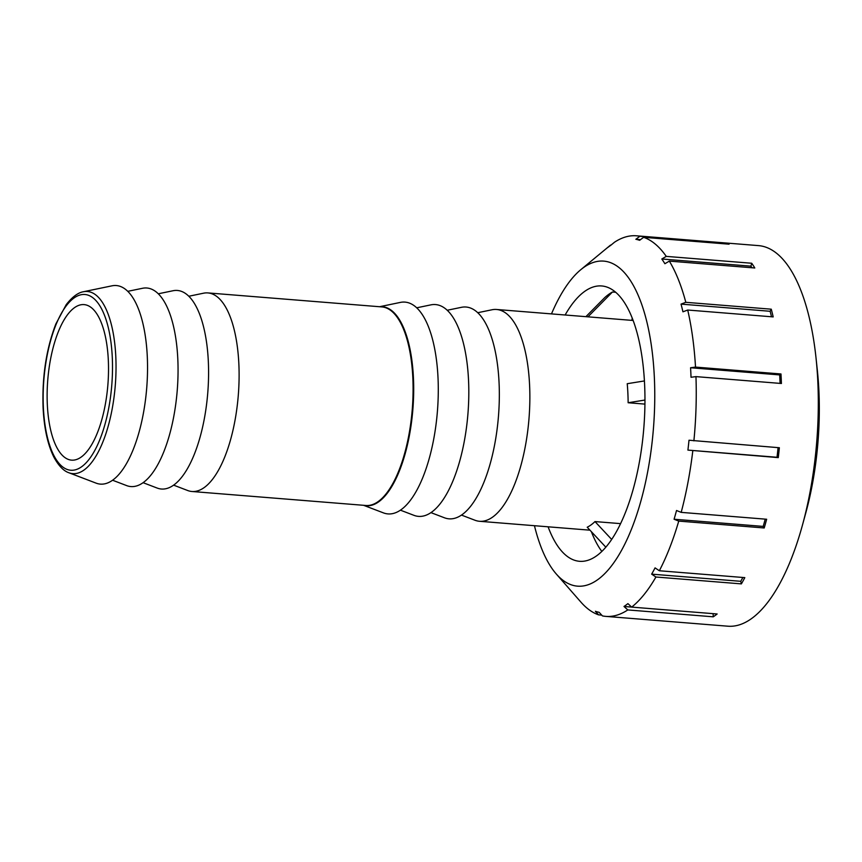 <?xml version="1.0" encoding="UTF-8"?>
<svg xmlns="http://www.w3.org/2000/svg" width="862" height="862" viewBox="0 0 862 862"><rect width="100%" height="100%" fill="white"/><g stroke="black" fill="none" stroke-linecap="round" stroke-linejoin="round"><path stroke-width="1.29" d="M605.835 547.176L587.216 527.232A106.241 41.064 -85.4 0 0 594.995 521.575L611.675 539.44M632.234 318.121L631.889 320.373M615.694 292.272L612.451 292.013L587.949 316.828M644.959 400.043L628.139 402.748A106.241 41.064 -85.4 0 0 627.234 383.709L644.42 380.939M644.927 404.106L628.139 402.748M585.901 316.666L604.671 297.67A137.123 52.991 94.6 0 1 612.451 292.013M594.995 521.575L620.586 523.633M477.753 312.712L491.922 309.781A106.241 41.064 94.6 0 1 496.577 309.48A106.241 41.064 94.6 0 1 528.988 418.673A106.241 41.064 94.6 0 1 479.531 521.284A106.241 41.064 94.6 0 1 474.994 520.249L461.472 515.088M191.935 491.491L365.908 505.488A99.604 38.499 -85.4 0 0 412.273 409.288A99.604 38.499 -85.4 0 0 381.888 306.915L207.904 292.918A99.604 38.499 94.6 0 1 238.289 395.292A99.604 38.499 94.6 0 1 191.935 491.491A99.604 38.499 94.6 0 1 187.668 490.51L173.628 485.144M363.559 505.294L383.428 512.879A106.241 41.064 -85.4 0 0 437.411 411.314A106.241 41.064 -85.4 0 0 400.356 302.411L379.528 306.732M68.852 472.742L96.102 483.14A99.604 38.499 -85.4 0 0 146.723 387.922A99.604 38.499 -85.4 0 0 111.974 285.828L83.42 291.744C80.791 292.164 74.477 293.953 66.191 304.695L55.836 324.004C46.246 348.97 42.001 376.92 43.1 407.834C44.124 428.306 47.733 444.77 53.929 457.205C60.383 469.133 66.331 471.913 68.852 472.742A91.372 35.31 -85.4 0 0 115.282 385.389A91.372 35.31 -85.4 0 0 83.42 291.744M47.324 404.558A78.022 30.159 -85.4 0 0 71.568 460.146A78.022 30.159 -85.4 0 0 107.879 384.797A78.022 30.159 -85.4 0 0 84.077 304.609A78.022 30.159 -85.4 0 0 47.324 404.558M430.946 512.631L444.469 517.793A106.241 41.064 -85.4 0 0 498.462 416.217A106.241 41.064 -85.4 0 0 461.407 307.325L447.227 310.255M400.421 510.175L413.943 515.336A106.241 41.064 -85.4 0 0 467.937 413.76A106.241 41.064 -85.4 0 0 430.881 304.868L416.702 307.809M188.821 296.248L203.551 293.199A99.604 38.499 94.6 0 1 207.904 292.918M143.103 482.688L157.153 488.054A99.604 38.499 -85.4 0 0 207.764 392.835A99.604 38.499 -85.4 0 0 173.025 290.742L158.296 293.791M112.577 480.231L126.628 485.597A99.604 38.499 -85.4 0 0 177.238 390.378A99.604 38.499 -85.4 0 0 142.499 288.285L127.77 291.334M601.708 615.123L598.648 614.875L595.373 611.287A187.593 72.494 -85.4 0 0 599.144 612.311L602.419 615.899A190.911 73.776 94.6 0 0 605.824 616.384L727.884 626.2A190.911 73.776 94.6 0 0 802.565 524.71A190.911 73.776 94.6 0 0 817.822 381.661A190.911 73.776 94.6 0 0 816.002 357.741A190.911 73.776 94.6 0 0 758.506 245.616L636.447 235.8A190.911 73.776 94.6 0 1 639.852 236.274L725.319 243.159A190.911 73.776 94.6 0 1 729.08 244.183L643.623 237.309L639.626 240.304A187.593 72.494 -85.4 0 0 635.854 239.28L640.498 239.658M624.002 606.471A187.593 72.494 -85.4 0 0 627.902 603.637L631.684 607.107L717.152 613.981A190.911 73.776 94.6 0 1 713.251 616.815L627.795 609.93L624.002 606.471L631.663 607.085M713.251 616.815L713.111 613.658M651.65 574.146A187.593 72.494 -85.4 0 0 655.066 567.886L659.344 570.752L744.811 577.626A190.911 73.776 94.6 0 1 741.385 583.886L655.917 577.012L651.65 574.146L740.749 581.311A187.593 72.494 -85.4 0 0 742.893 577.465M741.385 583.886L740.749 581.311M674.084 519.236A187.593 72.494 -85.4 0 0 676.53 510.498L681.185 512.373L766.652 519.247A190.911 73.776 94.6 0 1 764.217 527.975L678.75 521.101L674.084 519.236L763.193 526.402A187.593 72.494 -85.4 0 0 765.23 519.129M764.217 527.975L763.193 526.402M687.919 450.104A187.593 72.494 -85.4 0 0 688.997 440.223L779.356 447.734A190.911 73.776 94.6 0 1 778.278 457.614L687.919 450.104L777.018 457.269A187.593 72.494 -85.4 0 0 778.074 447.626M778.278 457.614L777.018 457.269M695.957 376.619L691.022 377.265A187.593 72.494 -85.4 0 0 690.828 372.492A187.593 72.494 -85.4 0 0 690.57 367.751L779.679 374.916L780.972 373.968A190.911 73.776 94.6 0 1 781.22 378.709A190.911 73.776 94.6 0 1 781.425 383.493L695.957 376.619A190.911 73.776 94.6 0 1 693.888 440.859M780.088 383.385A187.593 72.494 -85.4 0 0 779.679 374.916M690.57 367.751L695.515 367.093L780.972 373.968M687.714 310.029L682.941 311.818A187.593 72.494 -85.4 0 0 681.034 304.114L770.132 311.279L771.274 309.189A190.911 73.776 94.6 0 1 773.182 316.904L687.714 310.029A190.911 73.776 94.6 0 1 695.515 367.093M771.512 316.774A187.593 72.494 -85.4 0 0 770.132 311.279M681.034 304.114L685.807 302.314L771.274 309.189M669.332 261.111L664.882 263.729A187.593 72.494 -85.4 0 0 661.811 258.999L750.921 266.164L751.729 263.255A190.911 73.776 94.6 0 1 754.8 267.985L669.332 261.111A190.911 73.776 94.6 0 1 685.807 302.314M751.998 267.759A187.593 72.494 -85.4 0 0 750.921 266.164M661.811 258.999L666.261 256.38L751.729 263.255M635.854 239.28L639.852 236.274M725.233 243.871L725.319 243.159M636.447 235.8A190.911 73.776 94.6 0 0 614.477 242.244L610.986 245.131A187.593 72.494 -85.4 0 0 607.096 247.954L611.007 245.11M598.648 614.875A190.911 73.776 94.6 0 1 580.945 602.15L556.292 574.006A163.047 63.012 94.6 0 1 534.451 525.701M627.795 609.93A190.911 73.776 94.6 0 1 605.824 616.384M655.917 577.012A190.911 73.776 94.6 0 1 631.684 607.107M678.75 521.101A190.911 73.776 94.6 0 1 659.344 570.752M692.811 450.74A190.911 73.776 94.6 0 1 681.185 512.373M551.486 313.897A163.047 63.012 94.6 0 1 580.772 269.709A163.047 63.012 94.6 0 1 654.344 377.297A163.047 63.012 94.6 0 1 624.724 544.288A163.047 63.012 94.6 0 1 556.292 574.006M643.623 237.309A190.911 73.776 94.6 0 1 666.261 256.38M580.772 269.709L609.606 245.864A190.911 73.776 94.6 0 1 610.587 245.077M565.138 314.996A138.114 53.379 94.6 0 1 601.687 285.958A138.114 53.379 94.6 0 1 644.604 384.387A138.114 53.379 94.6 0 1 579.533 561.302A138.114 53.379 94.6 0 1 548.092 526.801M816.002 357.741L817.348 370.412A162.358 62.743 94.6 0 1 818.9 390.755A162.358 62.743 94.6 0 1 805.927 512.416L802.565 524.71M601.838 551.443A138.114 53.379 94.6 0 1 591.375 531.703M363.947 505.326A99.809 38.574 -85.4 0 0 413.437 377.879A99.809 38.574 -85.4 0 0 379.916 306.753M43.369 407.435A88.161 34.071 94.6 0 1 91.62 296.873A88.161 34.071 94.6 0 1 98.494 442.831A88.161 34.071 94.6 0 1 43.369 407.435M633.128 320.47L496.577 309.48M589.953 530.173L479.531 521.284"/></g></svg>
